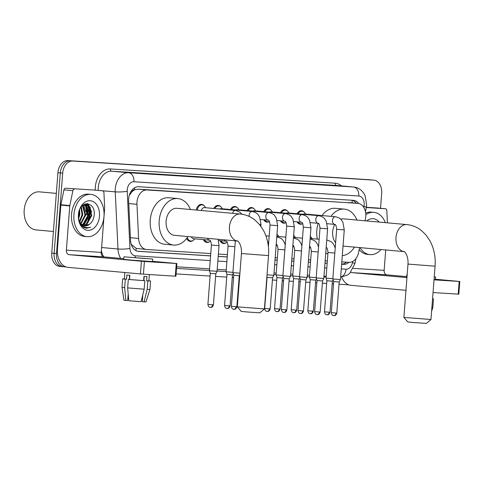 <?xml version="1.0" encoding="UTF-8"?>
<svg xmlns="http://www.w3.org/2000/svg" width="484" height="484" viewBox="0 0 484 484"><rect width="100%" height="100%" fill="white"/><g stroke="black" fill="none" stroke-linecap="round" stroke-linejoin="round"><path stroke-width="0.73" d="M226.288 242.647A6.794 4.822 -84.8 0 1 223.547 243.525A6.794 4.822 -84.8 0 1 220.045 240.675M209.632 241.589A6.794 4.822 -84.8 0 1 206.892 242.466A6.794 4.822 -84.8 0 1 203.389 239.616M192.977 240.536A6.794 4.822 -84.8 0 1 190.236 241.407A6.794 4.822 -84.8 0 1 186.655 238.382M269.443 221.49A6.794 4.822 -84.8 0 1 267.035 222.126A6.794 4.822 -84.8 0 1 263.774 219.754M302.754 223.602A6.794 4.822 -84.8 0 1 300.346 224.243A6.794 4.822 -84.8 0 1 297.085 221.872M286.098 222.543A6.794 4.822 -84.8 0 1 283.691 223.184A6.794 4.822 -84.8 0 1 280.43 220.813M365.051 220.801L365.456 218.81A12.735 9.039 95.2 0 0 365.765 216.614A12.735 9.039 95.2 0 0 357.894 203.359A12.735 9.039 95.2 0 0 357.724 203.347L146.985 189.976A12.735 9.039 95.2 0 0 136.954 204.315L138.593 238.437A12.735 9.039 95.2 0 0 146.495 249.478A12.735 9.039 95.2 0 0 146.664 249.49L210.758 253.555M131.618 192.202A12.735 9.039 -84.8 0 1 134.746 189.807L134.588 189.795A4.247 3.013 95.2 0 0 131.618 192.202L129.736 194.822A12.735 1.73 -2.7 0 1 129.44 194.858M131.243 244.414A12.735 1.73 -2.7 0 0 131.327 244.408L136.24 248.413L146.495 249.478M357.894 203.359L138.025 189.165L134.746 189.807M341.813 261.874L348.922 262.322A12.735 9.039 95.2 0 0 358.614 252.394L359.594 247.584M218.387 254.039L227.413 254.614M275.19 257.645L277.38 257.784M291.846 258.704L294.036 258.843M308.502 259.757L310.692 259.896M325.157 260.815L327.347 260.955M297.097 213.746A6.794 4.822 -84.8 0 1 301.574 210.715A6.794 4.822 -84.8 0 1 304.109 212.071M280.442 212.688A6.794 4.822 -84.8 0 1 284.919 209.657A6.794 4.822 -84.8 0 1 287.46 211.012M263.786 211.635A6.794 4.822 -84.8 0 1 268.263 208.604A6.794 4.822 -84.8 0 1 270.804 209.953M247.13 210.576A6.794 4.822 -84.8 0 1 251.607 207.545A6.794 4.822 -84.8 0 1 254.148 208.9M230.475 209.518A6.794 4.822 -84.8 0 1 234.952 206.487A6.794 4.822 -84.8 0 1 237.493 207.842M213.819 208.465A6.794 4.822 -84.8 0 1 218.296 205.434A6.794 4.822 -84.8 0 1 220.837 206.783M196.31 210.038A6.794 4.822 -84.8 0 1 201.64 204.375A6.794 4.822 -84.8 0 1 204.181 205.73M358.759 203.498A12.735 9.039 95.2 0 0 353.495 200.352A12.735 9.039 95.2 0 0 353.32 200.34L138.666 186.721A12.735 9.039 95.2 0 0 128.641 201.054L130.523 240.294A12.735 9.039 95.2 0 0 138.424 251.335A12.735 9.039 95.2 0 0 138.593 251.353L210.576 255.921M351.844 200.243A12.735 9.039 -84.8 0 1 356.327 203.219M89.667 215.265A16.976 12.046 -84.8 0 1 87.755 222.894A16.976 12.046 -84.8 0 0 89.667 215.265A16.976 12.046 -84.8 0 0 88.578 206.305A16.976 12.046 -84.8 0 1 89.667 215.265M87.096 224.225A16.976 12.046 -84.8 0 1 86.212 225.683A16.976 12.046 -84.8 0 0 87.096 224.225M85.099 227.159A16.976 12.046 -84.8 0 1 84.531 227.795A16.976 12.046 -84.8 0 0 85.099 227.159M87.392 203.637A16.976 12.046 -84.8 0 1 88.257 205.458A16.976 12.046 -84.8 0 0 87.392 203.637M65.969 266.914L64.553 266.823A12.735 9.039 -84.8 0 1 64.384 266.811A12.735 9.039 -84.8 0 1 56.513 253.555L62.696 173.157A12.735 9.039 -84.8 0 1 72.697 161.033L373.636 180.127A12.735 9.039 -84.8 0 1 373.805 180.139A12.735 9.039 -84.8 0 1 381.676 193.394L380.527 208.314M348.873 284.864L339.024 284.241M333.518 283.89L332.187 283.805M326.682 283.455L322.368 283.182M316.863 282.831L315.532 282.753M310.026 282.402L305.713 282.13M300.207 281.779L298.876 281.694M293.371 281.343L289.057 281.071M283.551 280.72L282.22 280.635M276.715 280.284L272.401 280.012M239.556 277.931L239.09 277.901M233.584 277.55L232.253 277.465M226.748 277.114L215.598 276.406M210.092 276.062L176.097 273.902M64.384 266.811L62 266.593A12.735 9.039 -84.8 0 0 62.17 266.611A12.735 9.039 -84.8 0 1 62 266.593A12.735 9.039 -84.8 0 1 54.129 253.344L60.319 172.939A12.735 9.039 -84.8 0 1 70.313 160.815L371.252 179.909A12.735 9.039 -84.8 0 1 371.428 179.921A12.735 9.039 -84.8 0 1 371.597 179.939M85.263 203.897A16.976 12.046 -84.8 0 1 85.583 204.563A16.976 12.046 -84.8 0 0 85.263 203.897M85.595 204.587A16.976 12.046 -84.8 0 1 86.116 205.875A16.976 12.046 -84.8 0 0 85.595 204.587M86.588 207.358A16.976 12.046 -84.8 0 1 87.283 215.047A16.976 12.046 -84.8 0 0 86.588 207.358M341.625 264.234L343.495 264.355A12.735 9.039 95.2 0 0 348.916 262.322M218.205 256.405L227.232 256.974M275.009 260.005L277.199 260.144M291.664 261.064L293.855 261.203M308.32 262.122L310.51 262.261M324.976 263.175L327.166 263.314M327.172 263.254L324.976 263.114M310.516 262.195L308.32 262.056M293.861 261.136L291.664 260.997M277.205 260.083L275.009 259.944M227.238 256.913L218.211 256.339M210.582 255.854L137.692 251.226M346.465 262.165A12.735 9.039 -84.8 0 1 341.637 264.149M86.612 223.959A16.976 12.046 95.2 0 0 89.074 215.211A16.976 12.046 95.2 0 0 87.713 205.537M87.507 205.028A16.976 12.046 95.2 0 0 86.824 203.625M59.786 266.394A12.735 9.039 -84.8 0 1 59.617 266.382L62 266.593A12.735 9.039 -84.8 0 1 54.129 253.344L60.319 172.939A12.735 9.039 -84.8 0 1 70.313 160.815L371.252 179.909A12.735 9.039 -84.8 0 1 371.428 179.921L373.805 180.139M59.617 266.382A12.735 9.039 -84.8 0 1 51.746 253.126L57.935 172.721A12.735 9.039 -84.8 0 1 67.929 160.597L368.869 179.691A12.735 9.039 -84.8 0 1 369.044 179.709A12.735 9.039 -84.8 0 1 369.213 179.727M366.297 207.545L385.488 208.761L376.552 207.951A2.124 1.506 -84.8 0 1 376.582 207.957A2.124 1.506 -84.8 0 1 376.613 207.957M366.346 207.303L376.552 207.951M341.692 277.078A16.976 11.961 -86.4 0 0 350.954 285.324L405.973 290.309M459.8 281.47L458.826 294.163L458.197 294.139L459.171 281.44L459.8 281.47L435.431 279.25M433.047 292.542L458.197 294.139M434.021 279.843L459.171 281.44M406.681 276.642L386.807 274.839A4.247 2.989 93.6 0 1 384.151 270.338L385.718 249.956M406.947 277.616L351.929 272.625A4.247 2.989 93.6 0 1 350.779 272.171M387.424 222.834L386.837 210.607A2.124 1.506 95.2 0 0 385.518 208.761A2.124 1.506 95.2 0 0 385.488 208.761M407.171 274.755L406.826 274.767L406.627 277.308L406.965 277.374M406.826 274.767L407.165 274.839M434.051 279.504L435.406 279.522L435.6 276.981L434.257 276.8M434.245 276.963L435.6 276.981M432.551 298.955L433.489 298.955L432.563 298.816M431.903 307.419L432.835 307.419L433.489 298.955M365.807 214.642A21.223 15.058 -84.8 0 1 373.781 212.343A21.223 15.058 -84.8 0 1 385.318 222.64M365.686 213.129A21.223 15.058 -84.8 0 1 371.397 212.125L373.781 212.343M366.763 220.958A14.859 10.539 -84.8 0 1 379.129 222.077M380.993 249.526A21.223 15.058 -84.8 0 1 369.945 254.614A21.223 15.058 -84.8 0 1 359.999 247.62M369.945 254.614L367.568 254.396A21.223 15.058 -84.8 0 1 359.176 249.635M430.972 319.494L426.416 323.403L413.578 322.532L407.794 321.969L403.886 317.413L430.972 319.494L435.074 266.176L407.988 264.089L403.886 317.407M343.023 246.084L404.267 251.638A13.582 9.638 95.2 0 1 395.997 237.511A13.582 9.638 95.2 0 1 406.657 224.576A13.582 9.638 95.2 0 1 406.838 224.594L343.513 218.853A13.582 9.638 95.2 0 0 340.651 219.185M334.843 224.388A13.582 9.638 95.2 0 0 332.665 231.769A13.582 9.638 95.2 0 0 335.618 242.768M330.947 216.36A23.347 16.565 -84.8 0 1 344.396 209.13A23.347 16.565 -84.8 0 1 356.932 220.069M317.304 239.102A23.347 16.565 -84.8 0 1 316.814 230.517A23.347 16.565 -84.8 0 1 318.194 223.33M322.011 215.549A23.347 16.565 -84.8 0 1 335.46 208.32L344.396 209.13M354.476 247.124A23.347 16.565 -84.8 0 1 342.291 255.631M327.886 254.009A23.347 16.565 -84.8 0 1 325.762 252.926M264.415 308.925L259.86 312.833L247.022 311.962L241.238 311.4L237.335 306.844L264.421 308.925L268.523 255.606L241.437 253.519L237.335 306.844M240.288 214.025L176.956 208.283A13.582 9.638 95.2 0 0 166.115 221.2A13.582 9.638 95.2 0 0 174.506 235.339L237.711 241.068A13.582 9.638 95.2 0 1 229.44 226.942A13.582 9.638 95.2 0 1 240.1 214.013A13.582 9.638 95.2 0 1 240.288 214.025C245.83 214.581 250.803 216.657 255.201 220.244L259.539 224.552L263.514 230.457C267.519 238.098 269.183 246.477 268.523 255.606M187.925 236.555A23.347 16.565 -84.8 0 1 173.623 245.061A23.347 16.565 -84.8 0 1 159.2 220.758A23.347 16.565 -84.8 0 1 177.84 198.561A23.347 16.565 -84.8 0 1 190.375 209.499M173.623 245.061L164.687 244.251A23.347 16.565 -84.8 0 1 150.264 219.954A23.347 16.565 -84.8 0 1 168.904 197.75L177.84 198.561M302.972 214.279A3.818 2.71 -84.8 0 1 304.285 213.946L335.503 216.772A3.818 2.71 -84.8 0 0 335.279 216.765A3.818 2.71 -84.8 0 0 332.454 220.408A3.818 2.71 -84.8 0 0 334.813 224.382C335.624 224.153 336.241 225.786 336.652 229.289L332.829 278.972L340.452 279.558L344.269 229.876L336.652 229.289M298.041 213.831A6.365 4.519 -84.8 0 1 302.131 211.193A6.365 4.519 -84.8 0 1 305.331 213.686L305.519 214.055M333.845 315.616A2.759 1.942 -86.4 0 0 333.881 315.616A2.759 1.942 -86.4 0 0 335.993 313.039L336.804 313.075L339.193 282.015L333.694 281.591L332.829 278.972M302.73 223.554A6.365 4.519 -84.8 0 1 300.981 223.874A6.365 4.519 -84.8 0 1 298.114 221.962M286.316 213.22A3.818 2.71 -84.8 0 1 287.629 212.887L318.847 215.719A3.818 2.71 -84.8 0 0 318.623 215.713A3.818 2.71 -84.8 0 0 315.798 219.349A3.818 2.71 -84.8 0 0 318.157 223.33C318.968 223.094 319.585 224.727 319.997 228.23L316.173 277.913L323.796 278.5L327.614 228.817L319.997 228.23M281.385 212.772A6.365 4.519 -84.8 0 1 285.475 210.135A6.365 4.519 -84.8 0 1 288.676 212.627L288.863 212.996M317.189 314.558A2.759 1.942 -86.4 0 0 317.226 314.558A2.759 1.942 -86.4 0 0 319.337 311.98L320.148 312.017L322.538 280.956L317.038 280.532L316.173 277.913M286.074 222.495A6.365 4.519 -84.8 0 1 284.326 222.815A6.365 4.519 -84.8 0 1 281.458 220.904M269.661 212.167A3.818 2.71 -84.8 0 1 270.973 211.829L302.191 214.66A3.818 2.71 -84.8 0 0 301.968 214.654A3.818 2.71 -84.8 0 0 299.142 218.296A3.818 2.71 -84.8 0 0 301.502 222.271C302.312 222.035 302.93 223.675 303.341 227.177L299.523 276.854L307.14 277.441L310.964 227.764L303.341 227.177M264.73 211.72A6.365 4.519 -84.8 0 1 268.82 209.076A6.365 4.519 -84.8 0 1 272.02 211.569L272.208 211.944M300.534 313.499A2.759 1.942 -86.4 0 0 300.57 313.505A2.759 1.942 -86.4 0 0 302.681 310.928L303.492 310.964L305.882 279.903L300.382 279.48L299.523 276.86M269.419 221.442A6.365 4.519 -84.8 0 1 267.67 221.763A6.365 4.519 -84.8 0 1 264.802 219.851M253.005 211.109A3.818 2.71 -84.8 0 1 254.318 210.776L285.536 213.601A3.818 2.71 -84.8 0 0 285.312 213.595A3.818 2.71 -84.8 0 0 282.487 217.237A3.818 2.71 -84.8 0 0 284.846 221.212C285.657 220.982 286.274 222.616 286.685 226.119L282.868 275.801L290.485 276.388L294.308 226.706L286.685 226.119M248.074 210.661A6.365 4.519 -84.8 0 1 252.164 208.023A6.365 4.519 -84.8 0 1 255.364 210.516L255.552 210.885M283.878 312.446A2.759 1.942 -86.4 0 0 283.914 312.446A2.759 1.942 -86.4 0 0 286.026 309.869L286.837 309.905L289.232 278.844L283.727 278.421L282.868 275.801M236.349 210.05A3.818 2.71 -84.8 0 1 237.662 209.717L268.88 212.549A3.818 2.71 -84.8 0 0 268.656 212.543A3.818 2.71 -84.8 0 0 265.831 216.179A3.818 2.71 -84.8 0 0 268.19 220.153C269.001 219.924 269.618 221.557 270.03 225.06L268.384 246.501M231.419 209.602A6.365 4.519 -84.8 0 1 235.508 206.964A6.365 4.519 -84.8 0 1 238.709 209.457L238.896 209.826M270.03 225.06L277.653 225.647L273.829 275.329L267.041 274.839M267.222 311.387A2.759 1.942 -86.4 0 0 267.259 311.387A2.759 1.942 -86.4 0 0 269.37 308.81L270.187 308.846L272.577 277.786L267.071 277.362L266.89 276.812M219.694 208.997A3.818 2.71 -84.8 0 1 221.006 208.658L252.224 211.49A3.818 2.71 -84.8 0 0 252.001 211.484A3.818 2.71 -84.8 0 0 249.175 215.126A3.818 2.71 -84.8 0 0 249.242 216.469M214.763 208.55A6.365 4.519 -84.8 0 1 218.853 205.906A6.365 4.519 -84.8 0 1 222.053 208.398L222.241 208.773M201.411 210.498A3.818 2.71 -84.8 0 1 204.351 207.606L235.569 210.431A3.818 2.71 -84.8 0 0 235.345 210.425A3.818 2.71 -84.8 0 0 232.629 213.329M197.212 210.117A6.365 4.519 -84.8 0 1 202.197 204.853A6.365 4.519 -84.8 0 1 205.398 207.346L205.585 207.715M239.919 273.2L232.901 272.631L235.345 240.857M233.911 309.276A2.759 1.942 -86.4 0 0 233.947 309.276A2.759 1.942 -86.4 0 0 236.059 306.699L236.876 306.735L239.265 275.674L233.76 275.251L232.901 272.631M310.129 238.558A3.818 2.71 -84.8 0 1 310.764 238.509L319.15 239.271M332.853 278.681L326.028 278.125L328.001 252.485C327.583 248.982 326.972 247.342 326.156 247.578M310.298 236.404A6.365 4.519 -84.8 0 1 311.811 238.249L311.992 238.618M327.039 314.769A2.759 1.942 -86.4 0 0 327.075 314.775A2.759 1.942 -86.4 0 0 329.187 312.198L330.003 312.234L332.393 281.174L326.888 280.75L326.028 278.125M310.425 247.276A6.365 4.519 -84.8 0 1 309.403 248.026M293.473 237.499A3.818 2.71 -84.8 0 1 294.109 237.45L302.494 238.213M316.197 277.628L309.373 277.072L311.345 251.426C310.928 247.923 310.317 246.289 309.5 246.519M293.643 235.345A6.365 4.519 -84.8 0 1 295.155 237.19L295.337 237.565M310.383 313.717A2.759 1.942 -86.4 0 0 310.419 313.717A2.759 1.942 -86.4 0 0 312.531 311.139L313.348 311.176L315.737 280.115L310.232 279.692L309.373 277.072M293.77 246.217A6.365 4.519 -84.8 0 1 292.747 246.967M276.818 236.44A3.818 2.71 -84.8 0 1 277.453 236.398L285.838 237.154M299.542 276.57L292.717 276.013L294.689 250.367C294.272 246.864 293.661 245.231 292.85 245.461M276.987 234.286A6.365 4.519 -84.8 0 1 278.5 236.138L278.681 236.507M293.727 312.658A2.759 1.942 -86.4 0 0 293.764 312.658A2.759 1.942 -86.4 0 0 295.875 310.081L296.692 310.117L299.082 279.056L293.576 278.633L292.717 276.013M277.114 245.164A6.365 4.519 -84.8 0 1 276.092 245.908M282.886 275.511L276.062 274.954L278.034 249.314C277.616 245.811 277.005 244.172 276.195 244.408M277.072 311.599A2.759 1.942 -86.4 0 0 277.108 311.605A2.759 1.942 -86.4 0 0 279.22 309.028L280.036 309.064L282.426 278.004L276.921 277.58L276.062 274.954M227.147 241.994A6.365 4.519 -84.8 0 1 224.183 243.156A6.365 4.519 -84.8 0 1 221.037 240.766M232.919 272.341L226.095 271.784L228.067 246.144C227.655 242.641 227.038 241.002 226.228 241.238A3.818 2.71 -84.8 0 1 224.364 239.858M227.105 308.429A2.759 1.942 -86.4 0 0 227.141 308.435A2.759 1.942 -86.4 0 0 229.253 305.858L230.069 305.894L232.459 274.827L226.96 274.41L226.095 271.784M210.492 240.935A6.365 4.519 -84.8 0 1 207.527 242.097A6.365 4.519 -84.8 0 1 204.381 239.707M211.411 245.085L219.028 245.672L217.056 271.318L209.439 270.731L211.411 245.085C211 241.583 210.383 239.949 209.572 240.179A3.818 2.71 -84.8 0 1 207.497 238.328M210.449 307.376A2.759 1.942 -86.4 0 0 210.486 307.376A2.759 1.942 -86.4 0 0 212.597 304.799L213.414 304.835L215.803 273.775L210.304 273.351L209.439 270.731M209.572 240.179L193.485 238.721A3.818 2.71 -84.8 0 1 191.41 236.87M194.719 238.83L194.471 239.163A6.365 4.519 -84.8 0 1 190.871 241.038A6.365 4.519 -84.8 0 1 187.272 237.541M74.475 189.026A2.124 1.506 95.2 0 0 72.866 190.684L69.829 205.561A2.124 1.506 95.2 0 0 69.781 205.924L60.845 205.113A2.124 1.506 -84.8 0 1 60.893 204.75L63.924 189.873A2.124 1.506 -84.8 0 1 65.54 188.216L93.654 190A2.124 1.506 -84.8 0 1 93.684 190.006A2.124 1.506 -84.8 0 1 93.708 190.006M65.54 188.216L93.654 190M60.845 205.113L57.439 249.363A16.976 11.961 -86.4 0 0 68.05 267.374L140.433 273.932L141.413 261.239L69.03 254.675A4.247 2.989 93.6 0 1 66.375 250.174L69.781 205.924M176.896 263.52L175.922 276.213L175.293 276.189L176.273 263.49L176.896 263.52L152.527 261.299M141.413 261.239L144.401 261.469L143.427 274.162L175.293 276.189M143.427 274.162L140.433 273.932M144.401 261.469L176.273 263.49M123.777 258.692L103.903 256.889A4.247 2.989 93.6 0 1 101.247 252.388L104.653 208.138A2.124 1.506 95.2 0 0 104.659 207.769L103.933 192.656A2.124 1.506 95.2 0 0 102.62 190.817A2.124 1.506 95.2 0 0 102.59 190.811M145.757 258.601L127.734 257.113L145.757 258.601M144.208 276.394L143.881 280.629M142.792 294.792L142.26 301.707L144.093 301.877L147.184 289.372L147.838 280.908L146.628 280.799L146.954 276.57L143.948 276.376L143.627 280.605L144.831 280.72L144.178 289.178L141.086 301.683L128.811 300.739L127.649 287.907L128.302 279.443L129.518 279.522L129.845 275.287L126.868 275.021L126.542 279.25L125.32 279.177L124.672 287.635L125.828 300.467L127.679 300.588L128.193 293.927M124.842 272.522L124.346 278.99L126.542 279.25M129.518 279.522L143.627 280.605M123.922 256.816L123.729 259.357L132.574 260.223L152.508 261.572L152.702 259.031L123.922 256.816L152.702 259.031M143.905 280.351L144.02 276.382M124.352 278.899L122.652 278.857L125.32 279.177M128.302 279.443L144.831 280.72M125.828 300.467L123.989 300.243L121.998 287.321L124.672 287.635M127.649 287.907L144.178 289.178M141.147 301.441L142.78 294.956M128.206 294.109L127.685 300.473M146.628 280.799L148.891 280.877L149.381 274.543M147.838 280.908L150.584 281.004L148.897 280.787M147.184 289.372L149.931 289.468L150.584 281.004M144.093 301.877L145.993 301.937L149.931 289.468M129.658 275.275L129.331 279.51M129.301 279.51L129.627 275.269M53.409 231.485L36.004 229.906A19.1 13.552 -84.8 0 1 24.2 210.026A19.1 13.552 -84.8 0 1 39.452 191.858L56.344 193.388M84.875 204.036A19.1 13.552 -84.8 0 1 85.057 204.52M85.087 204.593A19.1 13.552 -84.8 0 1 85.299 205.204M85.535 205.966A19.1 13.552 -84.8 0 1 86.406 214.926M73.931 214.575A21.223 15.058 -84.8 0 1 90.877 194.393A21.223 15.058 -84.8 0 1 103.993 216.481A21.223 15.058 -84.8 0 1 87.047 236.664A21.223 15.058 -84.8 0 1 73.931 214.575M87.047 236.664L84.664 236.446A21.223 15.058 -84.8 0 1 71.547 214.358A21.223 15.058 -84.8 0 1 88.493 194.175L90.877 194.393M83.847 227.474L86.43 228.26L90.756 227.202C85.662 228.629 81.844 226.488 79.297 220.783A10.612 7.532 -84.8 0 0 85.027 225.822A10.612 7.532 -84.8 0 0 89.576 224.243C92.045 222.301 93.545 219.482 94.09 215.779C96.286 200.648 78.94 199.85 78.456 214.811C78.233 220.722 80.029 224.945 83.847 227.474M99.486 216.197A14.859 10.539 -84.8 0 1 87.822 230.336A14.859 10.539 -84.8 0 1 78.438 214.86A14.859 10.539 -84.8 0 1 90.103 200.715A14.859 10.539 -84.8 0 1 99.486 216.197M83.466 225.441L86.025 224.382L90.986 215.507L88.427 206.148L85.529 204.575M83.817 225.574L86.769 224.449L91.73 215.574L89.171 206.22L85.904 204.593L82.546 205.506M82.08 224.655L83.042 224.116L88.003 215.235L85.45 205.881L84.01 204.805M82.425 224.897L83.793 224.183L88.747 215.301L86.194 205.948L84.391 204.702M80.749 223.342L85.027 214.963L82.449 205.591M81.076 223.729L85.771 215.035L82.837 205.331M79.503 221.261L82.044 214.696L80.937 207.37M79.799 221.884L82.794 214.763L81.336 206.819M78.438 217.262L79.067 214.424L79.11 211.272M78.614 218.786L79.812 214.491L79.624 209.82M85.904 204.593L83.714 204.617M79.854 222.912L81.403 224.467M84.882 225.81L89.576 224.243M78.602 218.744L79.297 220.783M85.783 211.629L83.623 204.944M82.322 226.349L82.952 225.943M83.659 225.405L88.227 217.794M88.766 211.895L86.279 204.768M86.17 204.623L85.456 203.837M91.742 212.167L88.003 203.716M87.556 207.824L85.831 204.635M85.789 204.587L85.196 203.915M90.532 208.09L87.598 203.655M86.309 228.248L90.756 227.202M352.158 202.838A12.735 8.972 -86.4 0 0 352.068 200.297M135.865 250.555A12.735 8.972 -86.4 0 0 136.24 248.413M134.588 189.795A12.735 8.972 -86.4 0 0 134.625 187.744M348.764 202.536L357.724 203.347M130.396 237.692L138.593 238.437M128.762 203.57L136.954 204.315M138.025 189.165L146.985 189.976M363.738 207.352L363.95 206.317A8.488 6.026 95.2 0 0 364.156 204.853A8.488 6.026 95.2 0 0 358.789 196.008L133.917 181.742A8.488 6.026 95.2 0 0 127.25 189.819A8.488 6.026 95.2 0 0 127.225 191.295L129.966 248.455A8.488 6.026 95.2 0 0 135.351 255.824L210.219 260.573M120.722 258.414A16.976 12.046 -84.8 0 1 117.975 249.006L115.234 191.852A16.976 12.046 -84.8 0 1 115.277 188.899A16.976 12.046 -84.8 0 1 128.605 172.734L353.483 187.006A16.976 12.046 -84.8 0 1 353.719 187.024L336.737 185.481A16.976 12.046 95.2 0 0 336.507 185.463L111.629 171.197A16.976 12.046 95.2 0 0 98.3 187.362A16.976 12.046 95.2 0 0 98.258 190.309L98.264 190.418M95.245 190.145A19.1 13.552 -84.8 0 1 110.304 168.946L335.182 183.212A2.124 1.494 -86.4 0 0 336.507 185.463L353.483 187.006A8.488 5.983 93.6 0 1 358.789 196.008M96.86 190.291L115.234 191.852A8.488 1.149 -2.7 0 0 127.225 191.295M335.182 183.212A19.1 13.552 -84.8 0 1 341.432 185.91M326.162 276.388A19.1 13.552 -84.8 0 1 323.887 277.253M309.391 276.83L307.195 276.691M292.735 275.777L290.539 275.638M276.08 274.718L273.883 274.579M226.113 271.548L217.086 270.973M209.457 270.489L176.521 268.402M373.636 180.127L368.869 179.691M72.697 161.033L67.929 160.597M62.696 173.157L57.935 172.721M56.513 253.555L51.746 253.126M133.917 181.742A8.488 5.983 93.6 0 0 128.605 172.734L111.629 171.197A2.124 1.494 -86.4 0 1 110.304 168.946M129.966 248.455A8.488 1.149 -2.7 0 1 117.975 249.006L101.622 247.524M101.38 250.676A16.976 12.046 95.2 0 0 103.739 256.865M341.268 268.886L346.024 269.189A8.488 6.026 95.2 0 0 352.485 262.57L352.715 261.439M217.848 261.058L226.875 261.632M274.646 264.663L276.842 264.802M291.301 265.716L293.498 265.855M307.957 266.775L310.153 266.914M324.613 267.833L326.809 267.973M135.351 255.824A8.488 5.983 93.6 0 1 135.103 257.488M346.024 269.189A8.488 5.983 93.6 0 1 340.645 277.048M352.485 262.57A8.488 0.926 11.5 0 1 354.845 263.726L355.879 258.637M363.95 206.317A8.488 0.926 11.5 0 1 366.309 207.473L365.45 211.702M341.631 264.185L343.495 264.355M138.249 251.317L138.593 251.353M351.929 272.625L386.807 274.839M353.272 268.378L384.151 270.338M335.993 313.039L331.304 312.652L333.694 281.591M319.337 311.98L314.648 311.593L317.038 280.532M302.681 310.928L297.993 310.54L300.382 279.48M286.026 309.869L281.337 309.482L283.727 278.421M269.37 308.81L264.681 308.423L267.071 277.362M252.224 211.49C255.207 212.173 257.137 213.196 257.996 214.551L259.593 216.959L260.997 224.594L259.509 224.522M236.059 306.699L231.37 306.312L233.76 275.251M334.825 253.041L328.001 252.485M326.845 239.967L326.76 239.961A3.818 2.71 -84.8 0 1 326.845 239.967L331.189 241.685L332.623 243.028L334.22 245.436L335.206 248.117M329.187 312.198L324.498 311.811L326.888 280.75M318.169 251.982L311.345 251.426M310.196 238.908L310.105 238.902A3.818 2.71 -84.8 0 1 310.196 238.908L314.533 240.633L315.967 241.976L317.564 244.378L318.551 247.058M312.531 311.139L307.842 310.752L310.232 279.692M301.514 250.924L294.689 250.367M293.54 237.856L293.449 237.844A3.818 2.71 -84.8 0 1 293.54 237.856L297.878 239.574L299.312 240.917L300.909 243.319L301.895 245.999M295.875 310.081L291.187 309.693L293.576 278.633M284.858 249.871L278.034 249.314M276.884 236.797L276.794 236.791A3.818 2.71 -84.8 0 1 276.884 236.797L281.222 238.515L282.656 239.858L284.253 242.266L285.239 244.94M279.22 309.028L274.531 308.641L276.921 277.58M234.891 246.701L228.067 246.144M229.253 305.858L224.57 305.471L226.96 274.41M212.597 304.799L207.914 304.412L210.304 273.351M69.03 254.675L103.903 256.889M66.375 250.174L101.247 252.388M60.893 204.75L69.829 205.561M72.866 190.684L63.924 189.873M85.511 203.824A16.976 12.046 -84.8 0 1 85.886 204.593M85.91 204.659A16.976 12.046 -84.8 0 1 86.575 206.365M87.15 208.459A16.976 12.046 -84.8 0 1 87.586 215.071M366.309 207.473L366.66 204.962L365.105 195.621L363.557 192.904L361.5 190.539C359.267 188.494 356.678 187.326 353.719 187.024M176.648 266.787L209.584 268.874M217.207 269.358L226.24 269.933M274.011 272.964L276.201 273.103M290.666 274.023L292.856 274.162M307.322 275.081L309.512 275.221M323.977 276.134L326.168 276.273M340.633 277.144L347.391 275.081L349.859 273.145L354.845 263.726M369.044 179.709L371.428 179.921M385.518 208.761L376.582 207.957M431.601 311.321L432.835 307.419M406.838 224.594C412.386 225.151 417.359 227.22 421.758 230.808L426.089 235.121L430.07 241.026C434.069 248.661 435.739 257.046 435.074 266.176M404.388 251.65L404.219 251.613C403.468 250.476 408.647 254.566 407.988 264.089M237.832 241.08L237.668 241.044C236.912 239.913 242.091 243.996 241.437 253.519M336.804 313.075C335.539 316.863 333.615 315.181 333.881 315.616L333.809 315.61C334.172 315.229 331.982 316.596 331.304 312.652M344.269 229.876L342.872 222.241L341.274 219.839C340.409 218.478 338.485 217.455 335.503 216.772M302.131 211.193L299.868 210.988M327.16 223.687L334.813 224.382M300.981 223.874L298.719 223.668M339.193 282.015L340.452 279.558M320.148 312.017C318.883 315.804 316.959 314.128 317.226 314.558L317.153 314.558C317.516 314.17 315.326 315.544 314.648 311.593M327.614 228.817L326.216 221.182L324.619 218.78C323.754 217.419 321.83 216.396 318.847 215.719M285.475 210.135L283.213 209.929M310.504 222.634L318.157 223.33M284.326 222.815L282.063 222.61M322.538 280.956L323.796 278.5M303.492 310.964C302.228 314.745 300.304 313.069 300.57 313.505L300.497 313.499C300.86 313.112 298.67 314.485 297.993 310.54M310.964 227.764L309.56 220.129L307.963 217.721C307.098 216.366 305.174 215.344 302.191 214.66M268.82 209.076L266.557 208.87M293.849 221.575L301.502 222.271M267.67 221.763L265.407 221.557M305.882 279.903L307.14 277.441M286.837 309.905C285.578 313.692 283.648 312.011 283.914 312.446L283.842 312.44C284.205 312.059 282.015 313.426 281.337 309.482M294.308 226.706L292.905 219.071L291.308 216.669C290.442 215.307 288.518 214.285 285.536 213.601M252.164 208.023L249.901 207.817M277.193 220.516L284.846 221.212M289.232 278.844L290.485 276.388M270.187 308.846C268.923 312.634 266.993 310.958 267.259 311.387L267.186 311.387C267.549 311 265.359 312.374 264.681 308.423M277.653 225.647L276.249 218.012L274.652 215.61C273.787 214.249 271.863 213.226 268.88 212.549M235.508 206.964L233.246 206.759M260.537 219.464L268.19 220.153M272.577 277.786L273.829 275.329M218.853 205.906L216.59 205.7M260.997 224.594L260.864 226.252M236.876 306.735C235.611 310.522 233.681 308.84 233.947 309.276L233.875 309.27C234.244 308.889 232.048 310.256 231.37 306.312M241.921 214.224L239.907 212.155L235.569 210.431M202.197 204.853L199.934 204.647M239.265 275.674L239.816 274.591M330.003 312.234C328.739 316.016 326.809 314.34 327.075 314.775L327.002 314.769C327.372 314.382 325.175 315.756 324.498 311.811M332.393 281.174L333.101 279.782M313.348 311.176C312.083 314.957 310.153 313.281 310.419 313.717L310.347 313.711C310.716 313.329 308.52 314.697 307.842 310.752M315.737 280.115L316.445 278.73M296.692 310.117C295.428 313.904 293.498 312.222 293.764 312.658L293.691 312.652C294.06 312.271 291.864 313.644 291.187 309.693M299.082 279.056L299.79 277.671M280.036 309.064C278.772 312.846 276.842 311.17 277.108 311.605L277.036 311.599C277.405 311.212 275.208 312.585 274.531 308.641M265.916 235.805L269.183 236.101M282.426 278.004L283.134 276.612M268.584 243.888L267.422 240.875M224.183 243.156L221.92 242.95M230.069 305.894C228.805 309.675 226.875 307.999 227.141 308.435L227.069 308.429C227.438 308.042 225.248 309.415 224.57 305.471M235.272 241.77L234.994 240.82M218.574 240.542L226.228 241.238M232.459 274.833L233.167 273.442M207.527 242.097L205.264 241.891M213.414 304.835C212.149 308.617 210.219 306.941 210.486 307.376L210.413 307.37C210.782 306.989 208.592 308.356 207.914 304.412M219.028 245.672L218.175 239.296M215.803 273.775L217.056 271.318M190.871 241.038L188.609 240.838M102.62 190.817L93.684 190.006M121.998 287.321L122.652 278.857"/></g></svg>
